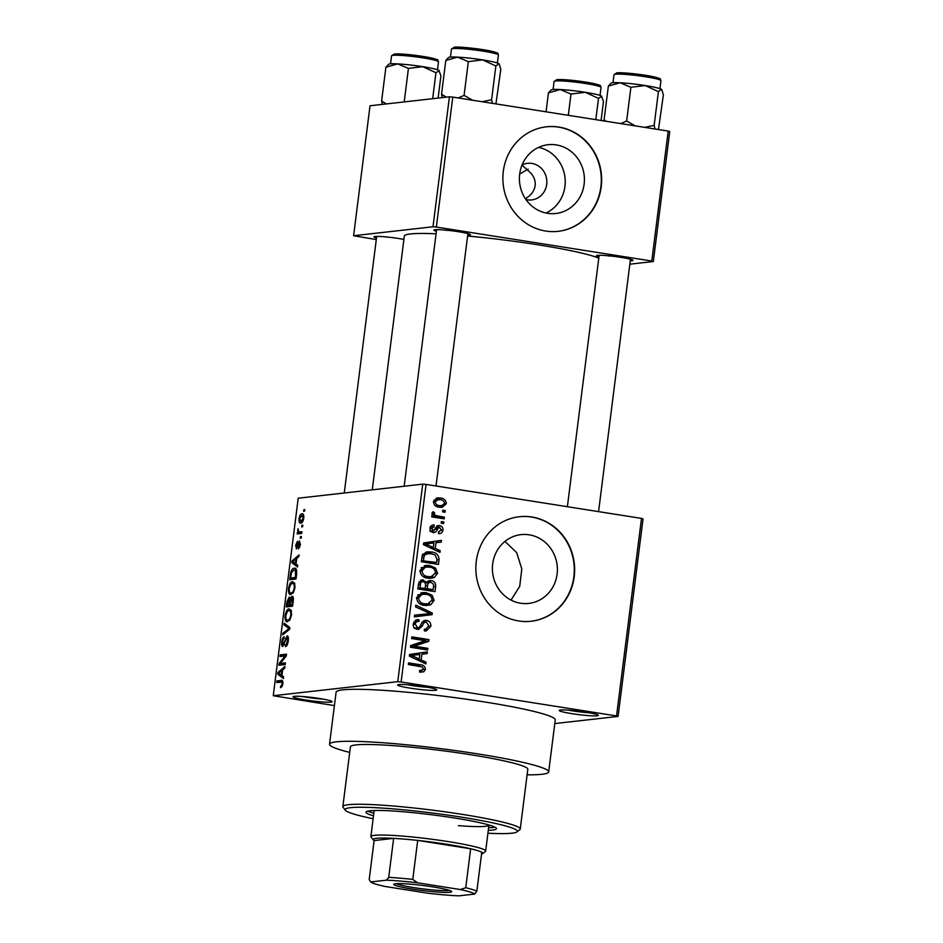 <?xml version="1.0" encoding="UTF-8"?>
<svg xmlns="http://www.w3.org/2000/svg" width="943" height="943" viewBox="0 0 943 943"><rect width="100%" height="100%" fill="white"/><g stroke="black" fill="none" stroke-linecap="round" stroke-linejoin="round"><path stroke-width="1.41" d="M572.024 713.674A19.72 1.709 7.2 0 1 559.317 710.303A19.72 1.709 7.2 0 1 585.556 712.142A19.72 1.709 7.2 0 1 598.31 715.218A19.72 1.709 7.2 0 1 572.024 713.674M568.641 710.162A17.092 1.473 -172.8 0 0 573.261 710.975A17.092 1.473 -172.8 0 0 589.304 712.778M305.791 700.001A19.72 1.709 7.2 0 1 293.084 696.629A19.72 1.709 7.2 0 1 319.323 698.48A19.72 1.709 7.2 0 1 332.066 701.557A19.72 1.709 7.2 0 1 305.791 700.001M302.408 696.5A17.092 1.473 -172.8 0 0 307.017 697.301A17.092 1.473 -172.8 0 0 323.072 699.105M410.453 688.19A19.72 1.709 7.2 0 1 397.746 684.807A19.72 1.709 7.2 0 1 423.985 686.657A19.72 1.709 7.2 0 1 436.727 689.734A19.72 1.709 7.2 0 1 410.453 688.19M407.07 684.677A17.092 1.473 -172.8 0 0 411.69 685.478A17.092 1.473 -172.8 0 0 427.733 687.294M525.982 199.562A18.412 17.28 83.6 0 0 527.278 199.822A18.412 17.28 83.6 0 0 531.64 199.928A18.412 17.28 83.6 0 0 546.857 182.011A18.412 17.28 83.6 0 0 531.876 163.434A18.412 17.28 83.6 0 0 527.502 163.339A18.412 17.28 83.6 0 0 522.068 164.942M556.24 144.904A34.608 32.475 83.6 0 0 548.036 144.727A34.608 32.475 83.6 0 0 519.404 178.38A34.608 32.475 83.6 0 0 547.588 213.318A34.608 32.475 83.6 0 0 555.792 213.495A34.608 32.475 83.6 0 0 584.412 179.83A34.608 32.475 83.6 0 0 556.24 144.904M558.845 127.081A52.596 49.354 83.6 0 0 546.374 126.81A52.596 49.354 83.6 0 0 502.878 177.968A52.596 49.354 83.6 0 0 545.702 231.047A52.596 49.354 83.6 0 0 558.173 231.33A52.596 49.354 83.6 0 0 601.669 180.172A52.596 49.354 83.6 0 0 558.845 127.081M557.997 231.353A52.596 49.354 83.6 0 0 601.316 180.113A52.596 49.354 83.6 0 0 558.48 127.128A52.596 49.354 83.6 0 0 546.197 126.833M520.571 603.225A34.608 32.475 -96.4 0 1 492.387 568.299A34.608 32.475 -96.4 0 1 521.007 534.634A34.608 32.475 -96.4 0 1 529.212 534.822A34.608 32.475 -96.4 0 1 557.396 569.749A34.608 32.475 -96.4 0 1 528.775 603.414A34.608 32.475 -96.4 0 1 520.571 603.225M531.817 517A52.596 49.354 83.6 0 0 519.345 516.729A52.596 49.354 83.6 0 0 475.85 567.886A52.596 49.354 83.6 0 0 518.685 620.965A52.596 49.354 83.6 0 0 531.157 621.248A52.596 49.354 83.6 0 0 574.652 570.091A52.596 49.354 83.6 0 0 531.817 517M530.968 621.272A52.596 49.354 83.6 0 0 574.287 570.032A52.596 49.354 83.6 0 0 531.463 517.047A52.596 49.354 83.6 0 0 519.169 516.752M598.935 256.909A18.412 1.591 7.2 0 1 596.518 255.636A18.412 1.591 7.2 0 1 621.013 257.356A18.412 1.591 7.2 0 1 632.906 260.233A18.412 1.591 7.2 0 1 630.242 260.857M607.056 255.659A15.783 1.367 -172.8 0 0 609.614 256.083M436.385 231.259A18.412 1.591 7.2 0 1 433.969 229.998A18.412 1.591 7.2 0 1 458.463 231.719A18.412 1.591 7.2 0 1 470.357 234.583A18.412 1.591 7.2 0 1 467.693 235.22M444.507 230.009A15.783 1.367 -172.8 0 0 447.053 230.434M376.481 238.025A18.412 1.591 7.2 0 1 374.053 236.752A18.412 1.591 7.2 0 1 398.547 238.485A18.412 1.591 7.2 0 1 403.91 239.428M384.591 236.776A15.783 1.367 -172.8 0 0 387.149 237.2M527.113 774.828A110.449 9.548 -172.8 0 0 548.685 771.893A110.449 9.548 -172.8 0 0 477.005 753.775A110.449 9.548 -172.8 0 0 329.531 744.216A110.449 9.548 -172.8 0 0 349.7 752.408M548.685 771.893L555.25 719.91A110.449 9.548 -172.8 0 0 483.57 701.792A110.449 9.548 -172.8 0 0 336.097 692.233L329.531 744.216M598.781 258.182A99.923 8.64 -172.8 0 0 537.746 244.756A99.923 8.64 -172.8 0 0 467.598 236.021M525.557 198.949L526.63 197.924C531.557 194.718 534.386 190.627 535.129 185.641C535.648 180.643 533.903 176.164 529.883 172.192L521.998 165.119M528.151 169.162L519.699 173.995M618.089 716.421L616.545 715.937L641.499 518.402L643.043 518.886L618.089 716.421L554.79 723.564M300.805 523.059C299.485 523.483 298.884 522.033 299.014 518.721C299.721 515.373 300.687 513.746 301.925 513.841C303.281 513.381 303.894 514.819 303.776 518.178C303.057 521.562 302.066 523.188 300.805 523.059L300.334 523.047M301.972 531.769L301.76 533.432L297.175 533.95L297.375 532.288L298.118 532.206L297.988 528.728L298.695 531.84L301.972 531.769M298.695 531.84L301.89 532.406M296.491 548.932L295.654 545.349L297.446 541.365L296.609 547.282L299.438 540.917L300.416 544.748L298.424 548.944L299.78 544.7L299.344 542.555L298.872 543.027L296.326 548.932M296.538 547.282L297.658 547.459L296.538 547.282M295.395 568.476L294.216 568.287C296.067 567.651 296.868 569.619 296.621 574.181L296.008 579.026L289.69 579.745L290.715 572.484C291.788 569.501 292.955 568.11 294.216 568.287L294.864 568.299M289.43 597.108L290.161 598.687L292 596.247C293.179 596.153 293.591 597.756 293.214 601.08L292.566 606.208L286.259 606.915L286.908 601.775L289.265 597.06M289.866 627.625L289.666 629.24L282.723 634.851L282.947 633.142L289.006 628.616L283.984 624.879L284.208 623.146L289.866 627.625M285.411 662.905L285.199 664.567L278.88 665.275L279.104 663.518L285.045 655.963L279.988 656.54L280.201 654.878L286.507 654.171L286.283 655.939L280.354 663.483L285.411 662.905M282.205 680.551L281.203 680.386C282.405 679.856 282.947 681.023 282.841 683.899L282.063 686.539L280.413 687.695L282.11 683.899L281.851 682.178L276.7 682.532L276.912 680.87L281.768 680.398M282.924 682.343L281.038 682.037M641.499 518.402L426.071 484.419L401.117 681.954L397.769 681.671L422.723 484.136L298.212 498.199L273.258 695.722L334.411 705.612M397.769 681.671L273.258 695.722M283.654 676.768L283.442 678.5L277.761 674.186L277.973 672.453L284.963 666.453L284.739 668.186L282.676 669.836L281.945 675.553L283.654 676.768M282.888 646.426C281.839 646.426 281.462 644.918 281.757 641.912C282.263 638.694 283.1 636.961 284.267 636.725L282.499 641.782L283.124 644.764L287.085 635.936C288.204 635.995 288.605 637.645 288.275 640.886C287.686 644.482 286.743 646.379 285.446 646.603L287.556 640.816L286.896 637.586L282.676 646.426M288.346 637.798L286.896 637.586M282.994 644.764L284.267 644.953L282.994 644.764M287.591 621.673C285.753 622.239 284.916 620.235 285.069 615.661C286.059 611.076 287.403 608.836 289.124 608.919L291.187 610.31L291.552 614.942L289.961 619.799L286.955 621.661M291.022 594.503C289.183 595.057 288.346 593.053 288.499 588.479C289.489 583.906 290.833 581.666 292.554 581.748L294.617 583.139L294.982 587.76L293.391 592.628L290.385 594.491M297.74 565.246L297.528 566.979L291.847 562.665L292.071 560.92L299.049 554.932L298.825 556.665L296.762 558.303L296.043 564.032L297.74 565.246M301.371 536.496L301.171 538.158L300.263 538.253L300.475 536.602L301.371 536.496M302.809 525.157L302.597 526.807L301.701 526.913L301.901 525.263L302.809 525.157M304.778 509.562L304.565 511.212L303.67 511.318L303.882 509.668L304.778 509.562M445.237 510.576L445.037 512.226L442.585 511.849L442.797 510.187L445.237 510.576L442.703 510.858M443.811 521.915L443.599 523.577L441.147 523.188L441.359 521.538L443.811 521.915L441.277 522.21M440.181 550.665L439.957 552.398L423.454 544.665L423.678 542.92L441.477 540.351L441.265 542.084L435.961 542.708L435.242 548.425L440.181 550.665L437.022 551.018M434.263 577.552L428.181 578.259C423.277 577.847 420.543 575.242 419.977 570.444L425.977 565.34L429.584 565.458L435.536 568.075L437.552 573.226L434.263 577.552L429.525 578.401M430.833 604.722L424.751 605.43C419.847 605.017 417.112 602.412 416.535 597.614L422.535 592.51L426.153 592.64L432.106 595.245L434.122 600.396L430.833 604.722L426.095 605.571M426.342 622.062C424.362 622.191 423.101 623.394 422.582 625.68L418.704 629.358L417.325 629.323C414.449 628.745 413.081 626.93 413.223 623.877L417.301 619.669L418.975 619.704L418.987 621.39C416.912 621.131 415.663 622.05 415.238 624.136L417.596 627.673L419.399 627.425L422.134 622.274L425.093 620.364L426.519 620.411C429.607 621.083 431.045 623.064 430.845 626.341L426.307 630.95L424.362 630.914L424.35 629.229L425.647 629.205L428.853 625.881L426.342 622.062L421.922 622.451M418.987 621.39L413.847 621.873M414.555 628.014L419.399 627.425M426.083 662.186L425.871 663.919L409.368 656.187L409.592 654.454L427.391 651.872L427.167 653.605L421.875 654.23L421.144 659.959L426.083 662.186L422.924 662.552M616.545 715.937L401.117 681.954M423.867 671.758L419.611 672.1L419.6 670.402L421.627 670.485L423.419 668.964L422.346 666.984L408.319 664.532L408.519 662.87L420.154 664.709C423.324 664.791 425.081 666.347 425.411 669.365L423.867 671.758L420.236 672.182M427.839 648.324L427.627 649.986L410.488 647.275L410.712 645.519L425.34 640.71L411.596 638.541L411.808 636.879L428.947 639.59L428.723 641.358L414.118 646.167L427.839 648.324L424.232 648.737L424.138 649.432M432.295 613.044L432.094 614.659L414.331 616.863L414.555 615.142L430.173 613.634L415.592 606.879L415.816 605.147L432.295 613.044L429.513 613.351M435.654 586.499L435.006 591.626L417.867 588.915L418.515 583.776L422.087 579.874L426.766 582.267L429.536 580.605L431.257 580.664C434.464 581.206 435.937 583.151 435.654 586.499L433.58 586.735M439.049 559.6L438.436 564.444L421.297 561.745L422.535 554.543L427.32 551.82L431.175 551.973C436.102 552.315 438.731 554.849 439.049 559.6L436.974 559.836M438.46 531.923L441.218 529.813L439.568 527.278L437.493 529.047C436.798 531.416 435.348 532.571 433.155 532.524C430.927 532.052 429.902 530.626 430.067 528.245C430.503 525.911 431.847 524.827 434.122 524.968L434.134 526.654L431.859 528.457L433.108 530.838L438.177 525.522L439.462 525.569C441.937 526.041 443.116 527.585 442.986 530.202C442.444 532.654 440.935 533.785 438.471 533.608L438.46 531.923L439.155 531.899L438.46 531.982M439.544 533.561L438.471 533.608M439.568 527.278L435.56 527.844M434.145 532.559L433.155 532.524M433.073 525.003L432.236 525.18M434.134 526.654L429.973 527.078M430.692 531.109L434.204 530.461M444.401 517.188L444.2 518.85L431.729 516.882L431.941 515.232L433.933 515.538L431.965 513.216L432.837 511.754L434.558 512.509L434.181 513.664L435.442 515.467L444.401 517.188L440.794 517.601L440.711 518.296M446.345 503.645L442.173 507.346L439.308 507.228C435.76 506.957 433.804 505.083 433.438 501.605L437.658 497.892L440.346 497.998C443.953 498.234 445.956 500.12 446.345 503.645L444.448 503.857M504.953 541.412L516.681 552.61L521.797 568.9L519.723 586.346L511.035 600.09M668.198 131.077L669.742 131.572L653.322 261.529L651.778 261.034L668.198 131.077L452.77 97.094L436.35 227.051L433.002 226.768L449.422 96.811L370.021 105.781L353.601 235.738L376.281 239.557M433.002 226.768L353.601 235.738M653.322 261.529L629.83 264.181M651.778 261.034L436.35 227.051M436.067 233.793A99.923 8.64 -172.8 0 0 404.323 236.104L372.273 489.83M449.422 96.811L452.77 97.094M422.723 484.136L426.071 484.419M538.606 147.356A34.608 32.475 -96.4 0 1 564.998 177.626A34.608 32.475 -96.4 0 1 546.021 213.024M408.402 663.837L420.448 666.453M423.207 669.613L425.411 669.365M421.804 669.766L420.26 672.17M423.772 652.403L423.56 654.018L427.167 653.605M423.56 654.018L421.875 654.23M417.678 659.251L417.584 660.041M418.126 660.3L421.144 659.959M411.313 657.106L414.425 656.752L419.222 659.074L419.8 654.477L411.902 655.432M416.252 659.416L419.222 659.074M409.427 655.691L411.278 655.479L414.425 656.752M419.8 654.477L411.278 655.479M411.69 637.845L425.328 639.991L428.947 639.59M425.328 639.991L425.104 641.77L428.723 641.358M425.104 641.77L410.582 646.556L414.118 646.167M410.582 646.58L424.232 648.737M428.711 626.588L430.845 626.341M426.507 629.016L424.385 630.914M418.138 627.755L416.747 629.205M415.839 620.058L418.975 619.704M415.368 620.305L415.38 621.673M413.175 624.372L415.238 624.136M413.977 628.085L415.792 627.838M423.82 620.718L426.519 620.411M423.442 620.93L425.611 622.038M428.641 613.81L428.487 615.072L432.094 614.659M428.487 615.072L414.342 616.816M414.543 615.19L430.173 613.634M420.861 592.864L426.153 592.64M422.547 593.041L426.861 594.467M429.654 595.528L432.106 595.245M432.012 600.632L434.122 600.396M429.454 603.437L427.226 605.135M418.315 594.785L422.994 594.184L417.608 594.998M420.13 603.944L427.709 603.885L432.118 600.09C431.658 596.495 429.584 594.561 425.894 594.279L421.934 594.373L418.551 597.921C419.022 601.61 421.167 603.555 424.987 603.779L427.709 603.885M416.5 598.157L418.551 597.921M421.38 604.192L424.987 603.779M431.67 589.823L431.517 591.072M420.861 580.193L423.395 579.91M420.378 580.44L422.393 581.595M425.163 582.444L426.766 582.267M428.11 581.018L431.257 580.664M427.922 581.124L430.538 582.267M423.655 588.562L429.595 590.059L433.214 589.646L433.65 584.401L431.057 582.326L425.482 582.974M417.949 588.22L425.199 588.385L425.647 583.517L423.466 581.607L418.904 581.984M418.008 587.819L425.199 588.385M423.466 581.607C421.497 581.466 420.484 582.503 420.437 584.695L420.083 587.583M423.596 589.116L427.203 588.703L433.214 589.646M425.541 585.674L427.615 585.438L427.203 588.703M431.057 582.326C428.947 582.126 427.804 583.163 427.615 585.438M424.291 565.694L429.584 565.458M425.977 565.871L430.291 567.297M433.085 568.358L435.536 568.075M435.442 573.462L437.552 573.226M432.884 576.267L430.656 577.953M421.757 567.603L426.425 567.014L421.049 567.827M423.56 576.774L431.14 576.703L435.548 572.92C435.088 569.324 433.014 567.38 429.324 567.108L425.364 567.203L421.981 570.751C422.452 574.44 424.598 576.385 428.417 576.609L431.14 576.703M419.93 570.975L421.981 570.751M424.81 577.01L428.417 576.609M435.1 562.653L434.947 563.902M425.599 552.185L431.175 551.973M427.568 552.386L432.224 553.883M421.438 560.637L436.644 562.476L437.022 559.505L435.041 554.944L430.939 553.624L422.712 554.225M421.391 561.05L433.037 562.888L436.644 562.476M421.804 557.714L423.879 557.478L423.513 560.413M422.205 555.439L424.515 555.179L423.879 557.478M427.768 553.482L424.515 555.179M437.858 540.869L437.646 542.484L441.265 542.084M437.646 542.484L435.961 542.708M431.764 547.73L431.67 548.52M432.212 548.767L435.242 548.425M425.399 545.573L428.511 545.219L433.309 547.553L433.886 542.956L425.988 543.911M430.338 547.895L433.309 547.553M423.525 544.158L428.511 545.219M433.886 542.956L425.364 543.958M441.088 530.414L442.986 530.202M439.037 531.911L438.471 532.807M433.179 530.885L432.177 532.265M430.032 528.669L431.859 528.457M437.128 525.84L439.462 525.569M436.644 526.159L438.483 527.326M431.87 515.774L433.933 515.538M432.083 512.792L434.558 512.509M432.059 513.9L434.181 513.664M437.941 516.175L431.823 515.868L435.442 515.467M434.334 516.575L440.794 517.601M442.22 505.589L440.169 507.346M435.996 498.305L440.346 497.998M436.739 498.399L440.617 499.731M433.403 502.136L435.206 501.935C435.654 504.234 437.08 505.448 439.509 505.578L441.76 505.672L444.566 503.314C444.118 501.016 442.68 499.802 440.251 499.672L433.957 500.061M435.548 505.919L441.76 505.672M435.902 505.978L439.509 505.578M438.024 499.578L435.206 501.935M282.193 686.315L280.543 686.056M282.817 684.017L282.11 683.899M282.865 681.813L276.912 680.87M280.766 674.658L277.761 674.186M279.211 672.642L277.973 672.453M279.635 673.75L281.285 675.082L281.863 670.473L278.539 673.125L279.635 673.75M281.992 675.188L281.285 675.082M282.582 670.591L281.863 670.473M285.21 664.473L279.104 663.518M286.142 656.139L285.045 655.963M286.295 655.845L280.201 654.878M285.234 664.249L280.354 663.483M287.037 645.189L285.576 644.953M288.263 640.934L287.556 640.816M288.358 637.822L287.132 637.633M282.464 642.03L281.757 641.912M284.527 644.281L283.831 644.175M285.977 638.729L285.269 638.611M284.527 633.39L282.947 633.142M289.725 628.733L289.006 628.616M286.99 625.35L283.984 624.879M285.788 615.767L285.069 615.661M285.812 615.567C285.705 619.068 286.366 620.553 287.804 620.023C289.077 620.093 290.079 618.431 290.809 615.036C290.916 611.606 290.279 610.121 288.888 610.581L287.379 611.441L285.812 615.567M289.548 620.376L287.238 620.011L289.607 620.305M291.399 610.899L288.888 610.581M291.517 615.142L290.809 615.036M287.615 601.893L286.908 601.775M290.88 598.805L290.161 598.687M287.202 605.182L289.088 604.97L289.642 600.137L288.959 598.687L287.202 605.182L292.589 606.031M292.66 605.524L289.088 604.97M290.809 598.958L288.959 598.687M290.444 600.255L289.642 600.137M289.831 604.887L292.047 604.628L292.625 599.418L291.8 597.909L289.831 604.887L292.684 605.335M292.754 604.746L292.047 604.628M293.356 598.133L291.8 597.909M293.367 599.536L292.625 599.418M293.202 601.233L292.483 601.127M289.218 588.597L288.499 588.479M289.242 588.385C289.136 591.898 289.796 593.383 291.234 592.841C292.507 592.923 293.509 591.261 294.24 587.854C294.346 584.436 293.709 582.951 292.33 583.411L290.809 584.271L289.242 588.385M292.978 593.206L290.668 592.841L293.037 593.135M294.829 583.729L292.33 583.411M294.947 587.972L294.24 587.854M291.458 572.601L290.715 572.484M290.633 578.012L295.477 577.458L295.454 570.432L293.992 569.937L291.422 572.707L290.633 578.012L296.019 578.861M296.185 577.576L295.477 577.458M296.691 570.621L293.992 569.937M296.562 574.593L295.854 574.487M294.853 563.136L291.847 562.665M293.297 561.12L292.071 560.92M293.733 562.217L295.371 563.56L295.949 558.951L292.625 561.592L293.733 562.217M296.09 563.666L295.371 563.56M296.668 559.069L295.949 558.951M299.721 547.482L298.554 547.294M300.404 544.806L299.78 544.7M296.291 545.455L295.654 545.349M297.858 546.834L297.057 546.716M301.347 536.744L300.475 536.602M301.819 532.995L297.375 532.288M301.843 532.795L298.118 532.206M298.342 530.461L297.552 530.331M302.774 525.392L301.901 525.263M299.65 518.815L299.014 518.721M299.662 518.685L301.017 521.396L303.116 518.214L301.76 515.491L299.662 518.685M302.644 521.715L300.628 521.396L302.679 521.668M303.787 515.762L301.76 515.491M303.752 518.308L303.116 518.214M304.754 509.798L303.882 509.668M488.285 830.359A65.739 5.682 -172.8 0 0 496.454 828.673A65.739 5.682 -172.8 0 0 453.783 817.887A65.739 5.682 -172.8 0 0 366.002 812.194A65.739 5.682 -172.8 0 0 373.499 815.86M488.615 827.765A65.739 5.682 -172.8 0 0 494.863 827.152M487.92 833.235A86.78 7.497 -172.8 0 0 516.917 831.915A86.78 7.497 -172.8 0 0 460.997 817.074A86.78 7.497 -172.8 0 0 345.374 810.249A86.78 7.497 -172.8 0 0 373.133 818.736M345.374 810.249L343.111 807.338A89.408 7.733 7.2 0 1 342.851 806.63A89.408 7.733 7.2 0 1 462.235 814.375A89.408 7.733 7.2 0 1 520.253 829.038A89.408 7.733 7.2 0 1 519.841 829.663L516.917 831.915M520.253 829.038L527.809 769.264A89.408 7.733 -172.8 0 0 469.791 754.589A89.408 7.733 -172.8 0 0 350.407 746.844L342.851 806.63M488.957 825.007A57.853 4.998 7.2 0 1 488.957 825.09A57.853 4.998 7.2 0 1 458.404 825.655M481.531 854.146A55.224 4.774 -172.8 0 0 482.474 853.733A55.224 4.774 -172.8 0 0 481.767 852.272A55.224 4.774 -172.8 0 0 470.663 848.771L417.702 840.413A55.224 4.774 -172.8 0 0 393.644 838.374A55.224 4.774 -172.8 0 0 376.54 838.315A55.224 4.774 -172.8 0 0 373.31 839.942L371.035 837.03A57.853 4.998 7.2 0 1 370.882 836.571L374.159 810.579A57.853 4.998 7.2 0 1 374.182 810.509M367.923 811.121A65.739 5.682 -172.8 0 0 373.829 813.267M606.125 121.293L604.086 119.855L604.31 120.999M658.473 129.545L663.389 94.783L661.691 89.538A25.602 2.216 -172.8 0 0 661.397 89.29A25.602 2.216 -172.8 0 0 645.153 85.53L658.414 91.624L661.397 89.29M655.008 129.002L654.147 125.372L658.414 91.624M654.147 125.372L644.694 127.376M630.891 87.275L645.153 85.53A25.602 2.216 -172.8 0 0 620.117 82.772L630.891 87.275L626.635 121.034L620.73 123.592M635.217 125.879L626.635 121.034M608.353 86.096L620.117 82.772A25.602 2.216 -172.8 0 0 611.088 83.137L608.353 86.096L604.086 119.855M395.518 883.721A29.186 2.523 7.2 0 1 426.696 885.996A29.186 2.523 7.2 0 1 451.567 891.441A29.186 2.523 7.2 0 1 449.87 892.302A29.186 2.523 7.2 0 1 416.217 889.673A29.186 2.523 7.2 0 1 393.868 884.145A29.186 2.523 7.2 0 1 395.518 883.721M396.225 883.662A27.606 2.393 -172.8 0 0 421.226 888.648A27.606 2.393 -172.8 0 0 448.597 890.51A27.606 2.393 -172.8 0 0 449.41 890.381M373.31 839.942A55.224 4.774 -172.8 0 0 374.123 840.578L369.196 879.56L370.764 881.953A52.596 4.55 -172.8 0 0 385.109 886.479L427.792 893.21A52.596 4.55 -172.8 0 0 458.887 895.85L474.624 894.07A52.596 4.55 -172.8 0 0 460.278 889.544L417.596 882.813A52.596 4.55 -172.8 0 0 386.489 880.173L370.764 881.953M370.882 836.571A57.853 4.998 7.2 0 1 374.418 835.333A57.853 4.998 7.2 0 1 438.66 840.166A57.853 4.998 7.2 0 1 485.669 851.081A57.853 4.998 7.2 0 1 485.397 851.482L482.474 853.733M386.489 880.173L388.716 877.355L393.644 838.374L374.123 840.578M460.278 889.544L465.736 887.752L470.663 848.771A55.224 4.774 -172.8 0 0 417.702 840.413L412.786 879.406L417.596 882.813M481.767 852.272L476.84 891.265L474.624 894.07M388.716 877.355A55.224 4.774 7.2 0 1 412.786 879.406M465.736 887.752A55.224 4.774 7.2 0 1 476.84 891.265M601.481 96.056A25.602 2.216 -172.8 0 0 585.238 92.296A25.602 2.216 7.2 0 0 560.213 89.538A25.602 2.216 -172.8 0 0 552.622 89.538A25.602 2.216 -172.8 0 0 551.183 89.903L548.449 92.862L560.213 89.538L570.986 94.041L585.238 92.296L598.499 98.378L601.775 96.292A25.602 2.216 -172.8 0 0 601.481 96.056L603.473 101.549L601.08 120.492M568.299 115.317L570.986 94.041M546.056 111.816L548.449 92.862M595.811 119.667L598.499 98.378M446.31 97.164L441.536 94.217L442.326 97.612M495.924 103.907L500.839 69.145L499.142 63.888A25.602 2.216 -172.8 0 0 498.847 63.641A25.602 2.216 -172.8 0 0 482.592 59.892L495.865 65.975L498.847 63.641M492.458 103.365L491.598 99.734L495.865 65.975M491.598 99.734L482.144 101.726M468.341 61.637L482.592 59.892A25.602 2.216 -172.8 0 0 457.567 57.134L468.341 61.637L464.086 95.396L458.18 97.954M472.667 100.241L464.086 95.396M445.803 60.458L457.567 57.134A25.602 2.216 -172.8 0 0 448.538 57.499L445.803 60.458L441.536 94.217M438.931 70.407A25.602 2.216 -172.8 0 0 422.688 66.658A25.602 2.216 7.2 0 0 397.663 63.9A25.602 2.216 -172.8 0 0 390.072 63.888A25.602 2.216 -172.8 0 0 388.634 64.265L385.899 67.224L397.663 63.9L408.437 68.403L422.688 66.658L435.949 72.741L439.226 70.654A25.602 2.216 -172.8 0 0 438.931 70.407L440.923 75.9L438.118 98.096M404.205 101.927L408.437 68.403M386.394 103.93L381.632 100.984L385.899 67.224M381.632 100.984L382.422 104.378M432.672 98.709L435.949 72.741M416.547 665.121L420.154 664.709M412.268 655.397L414.92 655.102M420.484 625.916L422.582 625.68M423.784 614.27L427.391 613.858M418.374 584.931L420.437 584.695M426.354 543.875L429.006 543.581M434.853 529.341L437.493 529.047M285.222 641.629L284.574 641.523M289.23 629.582L287.933 629.382M289.784 628.274L288.11 628.003M290.196 601.976L289.477 601.858M290.986 575.218L290.279 575.112M298.353 544.924L297.552 544.795M615.449 74.214A23.669 2.051 -172.8 0 0 613.999 74.721L616.746 72.882C620.553 72.081 643.656 74.438 654.159 76.913C663.212 79.483 659.499 78.41 660.96 80.662A23.669 2.051 -172.8 0 0 641.735 76.194A23.669 2.051 -172.8 0 0 615.449 74.214M617.111 72.882A22.09 1.91 7.2 0 1 645.106 75.251A22.09 1.91 7.2 0 1 658.355 79.365M554.095 81.487L556.83 79.648C565.152 79.353 576.703 80.509 591.485 83.102C603.968 86.367 599.206 84.658 601.056 87.416A23.669 2.051 -172.8 0 0 581.819 82.96A23.669 2.051 -172.8 0 0 555.533 80.98A23.669 2.051 -172.8 0 0 554.095 81.487L553.081 89.491M557.207 79.648A22.09 1.91 7.2 0 1 585.19 82.017A22.09 1.91 7.2 0 1 598.44 86.131M452.899 48.576A23.669 2.051 -172.8 0 0 451.449 49.083L454.196 47.233C458.003 46.443 481.107 48.8 491.609 51.276C500.662 53.845 496.949 52.773 498.411 55.012A23.669 2.051 -172.8 0 0 479.185 50.557A23.669 2.051 -172.8 0 0 452.899 48.576M454.561 47.244A22.09 1.91 7.2 0 1 482.557 49.614A22.09 1.91 7.2 0 1 495.806 53.716M391.545 55.849L394.28 53.999C402.602 53.716 414.154 54.859 428.935 57.464C441.418 60.729 436.656 59.02 438.495 61.778A23.669 2.051 -172.8 0 0 419.27 57.323A23.669 2.051 -172.8 0 0 392.983 55.342A23.669 2.051 -172.8 0 0 391.545 55.849L390.532 63.853M394.657 54.01A22.09 1.91 7.2 0 1 422.641 56.38A22.09 1.91 7.2 0 1 435.89 60.482M421.627 670.485L419.6 670.709M425.647 629.205L424.35 629.358M418.562 627.708L414.955 628.121M439.061 527.255L435.454 527.667M433.474 530.85L429.867 531.251M281.521 682.037L282.912 682.26M294.546 569.949L296.621 570.279M299.214 532.041L301.89 532.465M613.999 74.721L612.985 82.725M660.96 80.662L659.947 88.654M598.569 511.625L630.454 259.231M567.38 506.709L599.147 255.282M436.597 229.632L404.182 486.223M467.905 233.593L436.02 485.987M344.266 492.989L376.681 236.398M485.669 851.081L488.957 825.09M601.056 87.416L600.043 95.42M451.449 49.083L450.436 57.087M498.411 55.012L497.397 63.016M438.495 61.778L437.493 69.782"/></g></svg>
